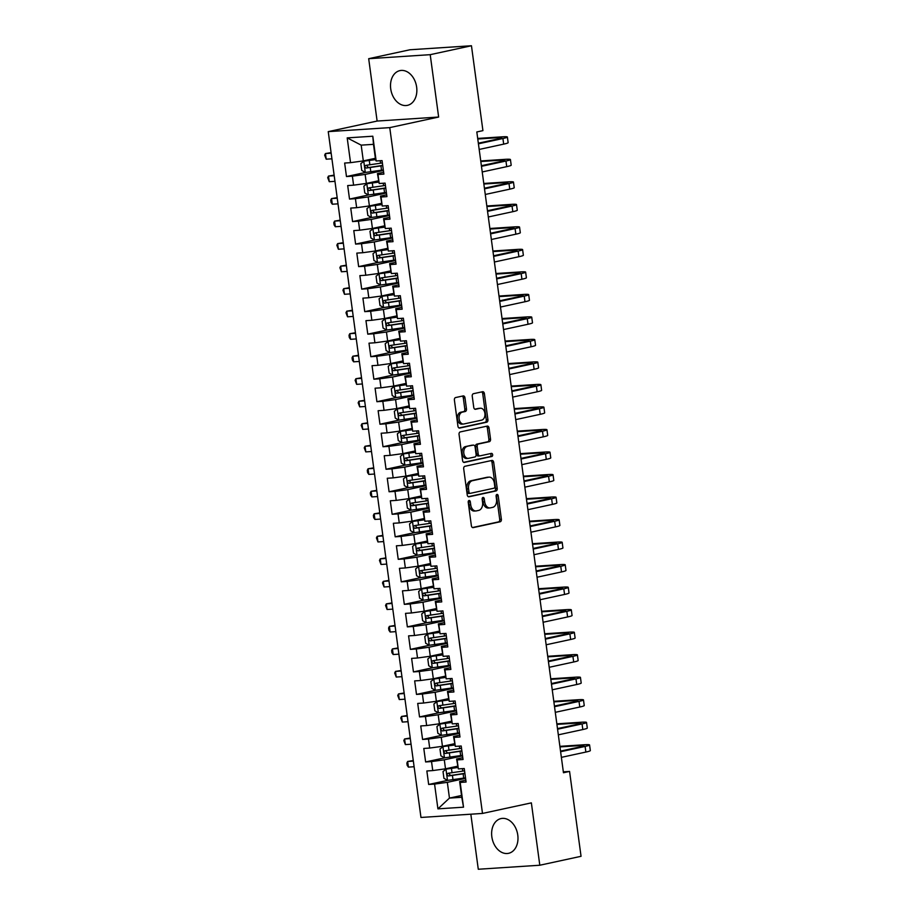 <?xml version="1.0" encoding="UTF-8"?>
<svg xmlns="http://www.w3.org/2000/svg" width="915" height="915" viewBox="0 0 915 915"><rect width="100%" height="100%" fill="white"/><g stroke="black" fill="none" stroke-linecap="round" stroke-linejoin="round"><path stroke-width="1.37" d="M469.052 500.482A1.567 1.064 86.3 0 0 468.217 502.255L471.385 525.736A2.242 1.521 86.3 0 0 473.032 527.646A2.242 1.521 86.3 0 0 473.192 527.623L500.173 521.779A2.242 1.521 86.3 0 0 501.374 519.251L498.206 495.77A1.567 1.064 86.3 0 0 496.102 496.216L496.513 499.258A7.16 4.884 86.3 0 1 492.67 507.368L490.429 507.859A7.16 4.884 86.3 0 1 489.937 507.928A7.16 4.884 86.3 0 1 484.675 501.82L484.264 498.778A1.567 1.064 86.3 0 0 482.159 499.235L482.571 502.278A7.16 4.884 86.3 0 1 478.728 510.387L476.475 510.879A7.16 4.884 86.3 0 1 475.994 510.947A7.16 4.884 86.3 0 1 470.722 504.84L470.31 501.797A1.567 1.064 86.3 0 0 469.052 500.482M390.716 88.824A17.774 12.924 -102.2 0 0 407.438 105.351A17.774 12.924 -102.2 0 0 416.645 87.131A17.774 12.924 -102.2 0 0 399.924 70.615A17.774 12.924 -102.2 0 0 390.716 88.824M491.835 836.79A17.774 12.924 -102.2 0 0 508.568 853.318A17.774 12.924 -102.2 0 0 517.776 835.098A17.774 12.924 -102.2 0 0 501.054 818.57A17.774 12.924 -102.2 0 0 491.835 836.79M464.969 397.808A2.242 1.521 86.3 0 0 463.333 395.898A2.242 1.521 86.3 0 0 463.173 395.921L455.601 397.556A2.242 1.521 86.3 0 0 454.4 400.095L457.935 426.173A2.242 1.521 86.3 0 0 459.57 428.083A2.242 1.521 86.3 0 0 459.73 428.06L486.711 422.215A2.242 1.521 86.3 0 0 487.912 419.688L484.39 393.61A2.242 1.521 86.3 0 0 482.743 391.7A2.242 1.521 86.3 0 0 482.594 391.723L473.444 393.702A2.242 1.521 86.3 0 0 472.243 396.229L473.753 407.392A2.242 1.521 86.3 0 0 475.4 409.302A2.242 1.521 86.3 0 0 475.548 409.279L480.089 408.296A5.982 4.083 86.3 0 1 480.501 408.239A5.982 4.083 86.3 0 1 484.939 413.649A5.982 4.083 86.3 0 1 481.69 420.122L463.916 423.965A5.982 4.083 86.3 0 1 463.505 424.022A5.982 4.083 86.3 0 1 459.078 418.624A5.982 4.083 86.3 0 1 462.327 412.139L465.278 411.498A2.242 1.521 86.3 0 0 466.478 408.971L464.969 397.808L463.31 397.922A2.242 1.521 86.3 0 0 462.235 396.126M430.21 54.671L368.688 58.697L377.117 121.055L438.64 117.04L430.21 54.671L471.454 45.75L482.926 130.639L476.818 131.954L563.457 772.752L569.565 771.425L563.331 771.837M438.64 117.04L389.756 127.62L482.491 813.435L420.969 817.461L328.245 131.634L389.756 127.62M470.836 814.201L478.282 869.25L539.804 865.235L531.363 802.867L482.491 813.435M539.804 865.235L581.048 856.303L569.565 771.425M464.9 466.295A2.242 1.521 86.3 0 0 463.699 468.823L467.222 494.901A2.242 1.521 86.3 0 0 468.869 496.811A2.242 1.521 86.3 0 0 469.018 496.788L496.01 490.955A2.242 1.521 86.3 0 0 497.211 488.416L493.688 462.338A2.242 1.521 86.3 0 0 492.041 460.428A2.242 1.521 86.3 0 0 491.881 460.451L464.9 466.295M462.578 460.542L459.056 434.465A2.242 1.521 86.3 0 1 460.245 431.926L487.238 426.093A2.242 1.521 86.3 0 1 487.398 426.07A2.242 1.521 86.3 0 1 489.033 427.968L490.543 439.131A2.242 1.521 86.3 0 1 489.342 441.671L478.396 444.038A2.242 1.521 86.3 0 0 477.195 446.566L478.202 453.977A2.242 1.521 86.3 0 0 479.849 455.887A2.242 1.521 86.3 0 0 479.998 455.864L491.389 453.394A1.567 1.064 86.3 0 1 491.812 456.494L464.374 462.43A2.242 1.521 86.3 0 1 464.225 462.452A2.242 1.521 86.3 0 1 462.578 460.542M461.526 795.478L449.459 798.097L461.766 797.285L463.528 807.179L460.176 782.417L466.078 782.028L464.248 768.52L458.346 768.909L457.134 759.896L463.036 759.519L461.206 746L455.304 746.388L454.092 737.387L459.993 736.998L458.163 723.49L452.262 723.879L451.038 714.867L456.951 714.478L455.121 700.97L449.219 701.359L447.995 692.358L453.897 691.969L452.079 678.461L446.177 678.838L444.953 669.837L450.855 669.448L449.036 655.941L443.123 656.33L441.911 647.317L447.812 646.939L445.982 633.432L440.081 633.809L438.868 624.808L444.77 624.419L442.94 610.911L437.038 611.3L435.826 602.287L441.728 601.91L439.898 588.402L433.996 588.78L432.784 579.778L438.685 579.389L436.855 565.882L430.954 566.271L429.73 557.258L435.632 556.88L433.813 543.361L427.911 543.75L426.687 534.749L432.589 534.36L430.771 520.852L424.869 521.241L423.645 512.228L429.547 511.84L427.717 498.332L421.815 498.721L420.603 489.719L426.504 489.331L424.674 475.823L418.773 476.2L417.56 467.199L423.462 466.81L421.632 453.302L415.73 453.691L414.518 444.679L420.42 444.301L418.59 430.793L412.688 431.171L411.464 422.17L417.366 421.781L415.547 408.273L409.646 408.662L408.422 399.649L414.323 399.272L412.505 385.753L406.603 386.141L405.379 377.14L411.281 376.751L409.451 363.244L403.549 363.632L402.337 354.62L408.239 354.231L406.409 340.723L400.507 341.112L399.295 332.111L405.196 331.722L403.366 318.214L397.465 318.592L396.252 309.59L402.154 309.201L400.324 295.694L394.422 296.083L393.198 287.07L399.1 286.692L397.282 273.185L391.38 273.562L390.156 264.561L396.058 264.172L394.239 250.664L388.337 251.053L387.114 242.04L393.015 241.663L391.185 228.144L385.284 228.533L384.071 219.531L389.973 219.143L388.143 205.635L382.241 206.024L381.029 197.011L386.931 196.622L385.101 183.114L379.199 183.503L377.987 174.502L383.888 174.113L382.058 160.605L376.156 160.983L375.619 160.102L373.48 144.341L361.185 145.142L363.312 160.903L375.367 158.295M463.528 807.179L437.919 808.86L434.568 784.086L447.332 782.336L465.586 778.379M447.675 780.358L428.666 784.475L434.568 784.086M428.666 784.475L426.848 770.968L432.749 770.579L431.525 761.577L444.29 759.816L462.544 755.87M444.633 757.849L425.624 761.955L431.525 761.577M425.624 761.955L423.794 748.447L429.695 748.058L428.483 739.057L441.247 737.296L459.502 733.35M441.59 735.328L422.581 739.446L428.483 739.057M422.581 739.446L420.751 725.938L426.653 725.549L425.441 716.537L438.194 714.787L456.448 710.841M438.548 712.819L419.539 716.925L425.441 716.537M419.539 716.925L417.709 703.418L423.611 703.029L422.398 694.027L435.151 692.266L453.405 688.32M435.506 690.299L416.497 694.416L422.398 694.027M416.497 694.416L414.667 680.897L420.568 680.52L419.344 671.507L432.109 669.757L450.363 665.8M432.452 667.778L413.443 671.896L419.344 671.507M413.443 671.896L411.624 658.388L417.526 657.999L416.302 648.998L429.066 647.237L447.321 643.291M429.41 645.269L410.4 649.375L416.302 648.998M410.4 649.375L408.582 635.868L414.484 635.49L413.26 626.478L426.024 624.728L444.278 620.77M426.367 622.749L407.358 626.867L413.26 626.478M407.358 626.867L405.528 613.359L411.43 612.97L410.217 603.969L422.982 602.207L441.236 598.261M423.325 600.24L404.316 604.346L410.217 603.969M404.316 604.346L402.486 590.838L408.387 590.45L407.175 581.448L419.939 579.687L438.182 575.741M420.282 577.72L401.273 581.837L407.175 581.448M401.273 581.837L399.443 568.329L405.345 567.941L404.133 558.928L416.885 557.178L435.14 553.232M417.24 555.211L398.231 559.317L404.133 558.928M398.231 559.317L396.401 545.809L402.303 545.42L401.079 536.419L413.843 534.657L432.097 530.711M414.186 532.69L395.177 536.808L401.079 536.419M395.177 536.808L393.359 523.288L399.26 522.911L398.036 513.898L410.801 512.148L429.055 508.191M411.144 510.17L392.135 514.287L398.036 513.898M392.135 514.287L390.316 500.779L396.218 500.391L394.994 491.389L407.758 489.628L426.013 485.682M408.101 487.661L389.092 491.767L394.994 491.389M389.092 491.767L387.262 478.259L393.164 477.882L391.952 468.869L404.716 467.119L422.97 463.162M405.059 465.14L386.05 469.258L391.952 468.869M386.05 469.258L384.22 455.75L390.122 455.361L388.909 446.36L401.674 444.599L419.928 440.653M402.017 442.631L383.008 446.737L388.909 446.36M383.008 446.737L381.178 433.23L387.079 432.841L385.867 423.839L398.62 422.078L416.874 418.132M398.974 420.111L379.965 424.228L385.867 423.839M379.965 424.228L378.135 410.721L384.037 410.332L382.825 401.319L395.577 399.569L413.832 395.623M395.932 397.602L376.911 401.708L382.825 401.319M376.911 401.708L375.093 388.2L380.995 387.811L379.771 378.81L392.535 377.049L410.789 373.103M392.878 375.081L373.869 379.199L379.771 378.81M373.869 379.199L372.05 365.68L377.952 365.302L376.728 356.29L389.493 354.54L407.747 350.582M389.836 352.561L370.827 356.678L376.728 356.29M370.827 356.678L368.997 343.171L374.91 342.782L373.686 333.781L386.45 332.019L404.704 328.073M386.793 330.052L367.784 334.158L373.686 333.781M367.784 334.158L365.954 320.65L371.856 320.273L370.644 311.26L383.408 309.51L401.662 305.553M383.751 307.531L364.742 311.649L370.644 311.26M364.742 311.649L362.912 298.141L368.814 297.752L367.601 288.751L380.354 286.99L398.608 283.044M380.709 285.022L361.7 289.129L367.601 288.751M361.7 289.129L359.87 275.621L365.771 275.232L364.559 266.231L377.312 264.469L395.566 260.523M377.666 262.502L358.646 266.62L364.559 266.231M358.646 266.62L356.827 253.112L362.729 252.723L361.505 243.71L374.269 241.96L392.524 238.014M374.612 239.993L355.603 244.099L361.505 243.71M355.603 244.099L353.785 230.591L359.687 230.203L358.463 221.201L371.227 219.44L389.481 215.494M371.57 217.473L352.561 221.59L358.463 221.201M352.561 221.59L350.731 208.071L356.644 207.694L355.42 198.681L368.185 196.931L386.439 192.974M368.528 194.952L349.519 199.07L355.42 198.681M349.519 199.07L347.689 185.562L353.59 185.173L352.378 176.172L365.142 174.41L383.396 170.464M365.485 172.443L346.476 176.549L352.378 176.172M346.476 176.549L344.646 163.042L350.548 162.664L347.197 137.891L372.805 136.221L376.156 160.983M383.637 172.272L377.438 173.61L379.199 183.503M377.987 174.502L377.438 173.61M350.548 162.664L363.312 160.903M347.197 137.891L361.185 145.142M386.679 194.781L380.491 196.13L382.241 206.024M381.029 197.011L380.491 196.13M365.142 174.41L366.355 183.423L378.41 180.815M353.59 185.173L366.355 183.423M389.721 217.301L383.534 218.639L385.284 228.533M384.071 219.531L383.534 218.639M368.185 196.931L369.397 205.932L381.464 203.324M356.644 207.694L369.397 205.932M392.764 239.81L386.576 241.16L388.337 251.053M387.114 242.04L386.576 241.16M371.227 219.44L372.439 228.453L384.506 225.845M359.687 230.203L372.439 228.453M395.818 262.331L389.618 263.669L391.38 273.562M390.156 264.561L389.618 263.669M374.269 241.96L375.493 250.962L387.548 248.354M362.729 252.723L375.493 250.962M398.86 284.851L392.661 286.189L394.422 296.083M393.198 287.07L392.661 286.189M377.312 264.469L378.536 273.482L390.591 270.874M365.771 275.232L378.536 273.482M401.902 307.36L395.703 308.698L397.465 318.592M396.252 309.59L395.703 308.698M380.354 286.99L381.578 295.991L393.633 293.383M368.814 297.752L381.578 295.991M404.945 329.88L398.746 331.219L400.507 341.112M399.295 332.111L398.746 331.219M383.408 309.51L384.62 318.512L396.675 315.904M371.856 320.273L384.62 318.512M407.987 352.389L401.799 353.739L403.549 363.632M402.337 354.62L401.799 353.739M386.45 332.019L387.663 341.032L399.729 338.413M374.91 342.782L387.663 341.032M411.029 374.91L404.842 376.248L406.603 386.141M405.379 377.14L404.842 376.248M389.493 354.54L390.705 363.541L402.772 360.933M377.952 365.302L390.705 363.541M414.083 397.419L407.884 398.768L409.646 408.662M408.422 399.649L407.884 398.768M392.535 377.049L393.759 386.061L405.814 383.454M380.995 387.811L393.759 386.061M417.126 419.939L410.926 421.277L412.688 431.171M411.464 422.17L410.926 421.277M395.577 399.569L396.801 408.57L408.856 405.963M384.037 410.332L396.801 408.57M420.168 442.46L413.969 443.798L415.73 453.691M414.518 444.679L413.969 443.798M398.62 422.078L399.844 431.091L411.899 428.483M387.079 432.841L399.844 431.091M423.21 464.969L417.011 466.307L418.773 476.2M417.56 467.199L417.011 466.307M401.674 444.599L402.886 453.6L414.941 450.992M390.122 455.361L402.886 453.6M426.253 487.489L420.065 488.827L421.815 498.721M420.603 489.719L420.065 488.827M404.716 467.119L405.928 476.12L417.995 473.513M393.164 477.882L405.928 476.12M429.295 509.998L423.107 511.336L424.869 521.241M423.645 512.228L423.107 511.336M407.758 489.628L408.971 498.641L421.037 496.022M396.218 500.391L408.971 498.641M432.338 532.519L426.15 533.857L427.911 543.75M426.687 534.749L426.15 533.857M410.801 512.148L412.013 521.15L424.08 518.542M399.26 522.911L412.013 521.15M435.391 555.028L429.192 556.377L430.954 566.271M429.73 557.258L429.192 556.377M413.843 534.657L415.067 543.67L427.122 541.062M402.303 545.42L415.067 543.67M438.434 577.548L432.235 578.886L433.996 588.78M432.784 579.778L432.235 578.886M416.885 557.178L418.109 566.179L430.164 563.571M405.345 567.941L418.109 566.179M441.476 600.068L435.277 601.407L437.038 611.3M435.826 602.287L435.277 601.407M419.939 579.687L421.152 588.7L433.207 586.092M408.387 590.45L421.152 588.7M444.518 622.577L438.331 623.916L440.081 633.809M438.868 624.808L438.331 623.916M422.982 602.207L424.194 611.209L436.261 608.601M411.43 612.97L424.194 611.209M447.561 645.098L441.373 646.436L443.123 656.33M441.911 647.317L441.373 646.436M426.024 624.728L427.236 633.729L439.303 631.121M414.484 635.49L427.236 633.729M450.603 667.607L444.416 668.945L446.177 678.838M444.953 669.837L444.416 668.945M429.066 647.237L430.279 656.249L442.345 653.63M417.526 657.999L430.279 656.249M453.657 690.127L447.458 691.466L449.219 701.359M447.995 692.358L447.458 691.466M432.109 669.757L433.333 678.758L445.388 676.151M420.568 680.52L433.333 678.758M456.699 712.636L450.5 713.986L452.262 723.879M451.038 714.867L450.5 713.986M435.151 692.266L436.375 701.279L448.43 698.671M423.611 703.029L436.375 701.279M459.742 735.157L453.543 736.495L455.304 746.388M454.092 737.387L453.543 736.495M438.194 714.787L439.417 723.788L451.472 721.18M426.653 725.549L439.417 723.788M462.784 757.677L456.596 759.015L458.346 768.909M457.134 759.896L456.596 759.015M441.247 737.296L442.46 746.308L454.526 743.701M429.695 748.058L442.46 746.308M465.827 780.186L459.639 781.524L461.766 797.285M460.176 782.417L459.639 781.524M444.29 759.816L445.502 768.817L457.569 766.21M432.749 770.579L445.502 768.817M471.454 45.75L409.931 49.765L368.688 58.697M377.117 121.055L328.245 131.634M447.332 782.336L449.459 798.097L437.919 808.86M373.48 144.341L372.805 136.221M468.366 501.1A1.567 1.064 86.3 0 1 468.652 501.912L469.063 504.943A7.16 4.884 86.3 0 0 474.325 511.05L475.994 510.947M489.937 507.928L488.267 508.031A7.16 4.884 86.3 0 1 483.006 501.935L482.594 498.892A1.567 1.064 86.3 0 0 482.319 498.092M472.472 527.532L498.515 521.893A2.242 1.521 86.3 0 0 499.716 519.354L496.536 495.873A1.567 1.064 86.3 0 0 496.262 495.072M468.297 496.696L494.352 491.058A2.242 1.521 86.3 0 0 495.553 488.53L492.018 462.452A2.242 1.521 86.3 0 0 490.943 460.657M468.995 492.018A1.567 1.064 86.3 0 0 470.253 493.345L493.94 488.21A1.567 1.064 86.3 0 0 494.786 486.437L494.352 483.234A7.16 4.884 86.3 0 0 489.079 477.138A7.16 4.884 86.3 0 0 488.599 477.207L472.403 480.707A7.16 4.884 86.3 0 0 468.56 488.816L468.995 492.018L467.325 492.133A1.567 1.064 86.3 0 0 468.594 493.448L470.036 493.357M489.079 477.138L487.421 477.241A7.16 4.884 86.3 0 0 486.929 477.31L488.599 477.207M467.325 492.133L466.902 488.93A7.16 4.884 86.3 0 1 470.733 480.81L486.929 477.31M479.689 455.876L478.339 455.967A2.242 1.521 86.3 0 1 478.179 455.99A2.242 1.521 86.3 0 1 476.543 454.08L475.537 446.68A2.242 1.521 86.3 0 1 476.738 444.141L487.684 441.773A2.242 1.521 86.3 0 0 488.885 439.246L487.375 428.083A2.242 1.521 86.3 0 0 486.3 426.287M463.653 462.327L490.154 456.596A1.567 1.064 86.3 0 0 490.326 453.623M467.039 446.497A5.982 4.083 86.3 0 0 463.791 452.971A5.982 4.083 86.3 0 0 468.228 458.381A5.982 4.083 86.3 0 0 468.64 458.324L474.896 456.962A2.242 1.521 86.3 0 0 476.097 454.423L475.102 447.023A2.242 1.521 86.3 0 0 473.455 445.113A2.242 1.521 86.3 0 0 473.307 445.136L465.38 446.6A5.982 4.083 86.3 0 0 462.132 453.085A5.982 4.083 86.3 0 0 466.57 458.484L468.228 458.381M471.946 445.228A2.242 1.521 86.3 0 0 471.797 445.228A2.242 1.521 86.3 0 0 471.637 445.25L473.307 445.136M465.38 446.6L471.637 445.25M463.505 424.022L461.846 424.137A5.982 4.083 86.3 0 1 457.409 418.727A5.982 4.083 86.3 0 1 460.657 412.253L463.619 411.613A2.242 1.521 86.3 0 0 464.82 409.074L463.31 397.922M480.501 408.239L478.831 408.353A5.982 4.083 86.3 0 0 478.431 408.41L480.089 408.296M474.839 409.188L478.431 408.41M459.01 427.968L485.053 422.33A2.242 1.521 86.3 0 0 486.254 419.791L482.731 393.713A2.242 1.521 86.3 0 0 481.645 391.929M457.706 767.296L445.971 769.172L443.02 771.574L443.935 778.333L447.572 780.369L463.699 778.093A17.431 1.292 -7.7 0 0 465.506 777.807M446.051 769.115L457.74 767.513M464.568 770.83A17.431 1.292 172.3 0 1 462.75 771.116L448.064 773.267C446.646 774.307 446.772 775.199 448.43 775.966L463.116 773.815A17.431 1.292 -7.7 0 0 464.934 773.53M464.9 773.301A14.468 1.064 172.3 0 1 462.395 773.701L450.626 775.497L449.071 773.815M413.351 761.108L407.644 761.474L408.41 767.113L414.106 766.736M408.41 767.113L407.164 765.317L406.866 763.064L407.644 761.474L413.271 760.537M559.889 746.343L584.09 744.764A17.088 1.258 172.3 0 1 589.569 744.947L590.335 750.586A17.088 1.258 172.3 0 1 585.875 752.061L561.375 757.357M589.569 744.947A17.088 1.258 172.3 0 1 585.108 746.423L560.609 751.73M560.529 751.112L580.956 746.697A11.392 0.846 -7.7 0 0 583.93 745.714A11.392 0.846 -7.7 0 0 580.27 745.588L559.969 746.914M454.663 744.776L442.997 746.594L439.978 749.065L440.893 755.813L444.53 757.849L460.645 755.584A17.431 1.292 -7.7 0 0 462.464 755.298M442.997 746.594L454.698 745.004M461.515 748.31A17.431 1.292 172.3 0 1 459.707 748.596L445.022 750.746C443.603 751.787 443.729 752.69 445.376 753.457L460.073 751.307A17.431 1.292 -7.7 0 0 461.881 751.021M461.858 750.78A14.468 1.064 172.3 0 1 459.353 751.181L447.584 752.976L446.028 751.295M410.309 738.588L404.602 738.965L405.368 744.593L411.064 744.215M405.368 744.593L403.812 740.544L404.602 738.965L410.229 738.016M451.621 722.267L439.955 724.074L436.935 726.544L437.85 733.304L441.476 735.34L457.603 733.064A17.431 1.292 -7.7 0 0 459.422 732.778M439.955 724.074L451.655 722.484M458.472 725.801A17.431 1.292 172.3 0 1 456.665 726.087L441.968 728.237C440.561 729.278 440.687 730.17 442.334 730.936L457.031 728.786A17.431 1.292 -7.7 0 0 458.838 728.5M458.804 728.271A14.468 1.064 172.3 0 1 456.31 728.672L444.53 730.456L442.986 728.786M407.255 716.079L401.559 716.445L402.325 722.072L408.021 721.706M402.325 722.072L400.77 718.035L401.559 716.445L407.186 715.507M556.846 723.834L581.048 722.244A17.088 1.258 172.3 0 1 586.526 722.438L587.293 728.065A17.088 1.258 172.3 0 1 582.821 729.541L558.333 734.837M586.526 722.438A17.088 1.258 172.3 0 1 582.066 723.914L557.567 729.209M557.487 728.603L577.903 724.188A11.392 0.846 -7.7 0 0 580.888 723.205A11.392 0.846 -7.7 0 0 577.228 723.079L556.915 724.406M553.792 701.313L578.005 699.735A17.088 1.258 172.3 0 1 583.484 699.918L584.239 705.545A17.088 1.258 172.3 0 1 579.778 707.02L555.291 712.327M583.484 699.918A17.088 1.258 172.3 0 1 579.023 701.393L554.524 706.7M554.444 706.083L574.86 701.668A11.392 0.846 -7.7 0 0 577.834 700.684A11.392 0.846 -7.7 0 0 574.185 700.558L553.872 701.885M448.579 699.746L436.832 701.622L433.893 704.035L434.808 710.783L438.434 712.819L454.561 710.555A17.431 1.292 -7.7 0 0 456.379 710.269M436.913 701.565L448.613 699.975M455.43 703.28A17.431 1.292 172.3 0 1 453.623 703.566L438.925 705.717C437.519 706.757 437.644 707.661 439.291 708.416L453.989 706.277A17.431 1.292 -7.7 0 0 455.796 705.98M455.762 705.751A14.468 1.064 172.3 0 1 453.268 706.151L441.488 707.947L439.943 706.266M404.213 693.559L398.517 693.936L399.283 699.563L404.979 699.186M399.283 699.563L397.728 695.514L398.517 693.936L404.133 692.987M445.536 677.237L433.87 679.044L430.851 681.515L431.766 688.274L435.391 690.31L451.518 688.034A17.431 1.292 -7.7 0 0 453.337 687.748M433.87 679.044L445.559 677.455M452.387 680.771A17.431 1.292 172.3 0 1 450.569 681.057L435.883 683.208C434.476 684.237 434.591 685.141 436.249 685.907L450.935 683.757A17.431 1.292 -7.7 0 0 452.753 683.471M452.719 683.231A14.468 1.064 172.3 0 1 450.226 683.642L438.445 685.427L436.901 683.745M401.17 671.05L395.474 671.416L396.229 677.043L401.937 676.677M396.229 677.043L394.685 672.994L395.474 671.416L401.09 670.478M550.75 678.793L574.963 677.214A17.088 1.258 172.3 0 1 580.442 677.409L581.197 683.036A17.088 1.258 172.3 0 1 576.736 684.512L552.237 689.807M580.442 677.409A17.088 1.258 172.3 0 1 575.981 678.884L551.482 684.18M551.402 683.574L571.818 679.147A11.392 0.846 -7.7 0 0 574.792 678.164A11.392 0.846 -7.7 0 0 571.143 678.038L550.83 679.365M547.708 656.284L571.921 654.705A17.088 1.258 172.3 0 1 577.399 654.888L578.154 660.516A17.088 1.258 172.3 0 1 573.694 661.991L549.194 667.298M577.399 654.888A17.088 1.258 172.3 0 1 572.927 656.364L548.44 661.659M548.36 661.053L568.775 656.638A11.392 0.846 -7.7 0 0 571.749 655.655A11.392 0.846 -7.7 0 0 568.101 655.529L547.788 656.856M442.494 654.717L430.748 656.593L427.808 659.006L428.712 665.754L432.349 667.79L448.476 665.514A17.431 1.292 -7.7 0 0 450.283 665.228M430.828 656.535L442.517 654.946M449.345 658.251A17.431 1.292 172.3 0 1 447.526 658.537L432.841 660.687C431.434 661.728 431.548 662.632 433.207 663.386L447.893 661.236A17.431 1.292 -7.7 0 0 449.711 660.95M449.677 660.721A14.468 1.064 172.3 0 1 447.172 661.122L435.403 662.918L433.859 661.236M398.128 648.529L392.432 648.907L393.187 654.534L398.883 654.156M393.187 654.534L391.94 652.738L391.643 650.485L392.432 648.907L398.048 647.957M544.665 633.763L568.878 632.185A17.088 1.258 172.3 0 1 574.346 632.379L575.112 638.007A17.088 1.258 172.3 0 1 570.651 639.482L546.152 644.778M574.346 632.379A17.088 1.258 172.3 0 1 569.885 633.855L545.397 639.15M545.306 638.544L565.733 634.118A11.392 0.846 -7.7 0 0 568.707 633.134A11.392 0.846 -7.7 0 0 565.058 633.008L544.745 634.335M439.44 632.208L427.785 634.015L424.754 636.485L425.669 643.245L429.307 645.269L445.433 643.005A17.431 1.292 -7.7 0 0 447.241 642.719M427.785 634.015L439.475 632.425M446.303 635.742A17.431 1.292 172.3 0 1 444.484 636.028L429.798 638.178C428.38 639.208 428.506 640.111 430.164 640.877L444.85 638.727A17.431 1.292 -7.7 0 0 446.669 638.441M446.634 638.201A14.468 1.064 172.3 0 1 444.13 638.613L432.36 640.397L430.805 638.716M395.086 626.009L389.39 626.386L390.145 632.013L395.84 631.647M390.145 632.013L388.898 630.218L388.601 627.964L389.39 626.386L395.006 625.448M541.623 611.254L565.825 609.664A17.088 1.258 172.3 0 1 571.303 609.859L572.069 615.486A17.088 1.258 172.3 0 1 567.609 616.962L543.11 622.257M571.303 609.859A17.088 1.258 172.3 0 1 566.843 611.334L542.343 616.63M542.263 616.024L562.691 611.609A11.392 0.846 -7.7 0 0 565.664 610.625A11.392 0.846 -7.7 0 0 562.016 610.499L541.703 611.826M436.398 609.687L424.663 611.563L421.712 613.965L422.627 620.725L426.264 622.76L442.391 620.484A17.431 1.292 -7.7 0 0 444.198 620.198M424.743 611.506L436.432 609.905M443.26 613.222A17.431 1.292 172.3 0 1 441.442 613.508L426.756 615.658C425.338 616.699 425.464 617.591 427.111 618.357L441.808 616.207A17.431 1.292 -7.7 0 0 443.615 615.921M443.592 615.692A14.468 1.064 172.3 0 1 441.087 616.092L429.318 617.888L427.762 616.207M392.043 603.5L386.336 603.866L387.102 609.504L392.798 609.127M387.102 609.504L385.547 605.456L386.336 603.866L391.963 602.928M433.355 587.167L421.689 588.986L418.67 591.456L419.585 598.204L423.21 600.24L439.337 597.975A17.431 1.292 -7.7 0 0 441.156 597.689M421.689 588.986L433.39 587.396M440.207 590.701A17.431 1.292 172.3 0 1 438.399 590.987L423.702 593.137C422.295 594.178 422.421 595.082 424.068 595.848L438.765 593.698A17.431 1.292 -7.7 0 0 440.572 593.412M440.55 593.172A14.468 1.064 172.3 0 1 438.045 593.572L426.276 595.368L424.72 593.686M388.989 580.979L383.293 581.357L384.06 586.984L389.756 586.606M384.06 586.984L382.504 582.935L383.293 581.357L388.921 580.407M430.313 564.658L418.647 566.465L415.627 568.936L416.542 575.695L420.168 577.731L436.295 575.455A17.431 1.292 -7.7 0 0 438.113 575.169M418.647 566.465L430.347 564.875M437.164 568.192A17.431 1.292 172.3 0 1 435.357 568.478L420.66 570.628C419.253 571.669 419.379 572.561 421.026 573.328L435.723 571.177A17.431 1.292 -7.7 0 0 437.53 570.891M437.496 570.663A14.468 1.064 172.3 0 1 435.002 571.063L423.222 572.847L421.678 571.177M385.947 558.47L380.251 558.836L381.017 564.463L386.713 564.097M381.017 564.463L379.462 560.426L380.251 558.836L385.878 557.898M427.271 542.138L415.524 544.013L412.585 546.427L413.5 553.175L417.126 555.211L433.253 552.946A17.431 1.292 -7.7 0 0 435.071 552.66M415.604 543.956L427.294 542.366M434.122 545.672A17.431 1.292 172.3 0 1 432.315 545.958L417.617 548.108C416.211 549.149 416.325 550.052 417.983 550.819L432.669 548.668A17.431 1.292 -7.7 0 0 434.488 548.382M434.453 548.142A14.468 1.064 172.3 0 1 431.96 548.543L420.179 550.338L418.635 548.657M382.905 535.95L377.209 536.327L377.964 541.954L383.671 541.577M377.964 541.954L376.42 537.906L377.209 536.327L382.825 535.378M424.228 519.629L412.562 521.436L409.543 523.906L410.458 530.666L414.083 532.702L430.21 530.426A17.431 1.292 -7.7 0 0 432.017 530.14M412.562 521.436L424.251 519.846M431.079 523.163A17.431 1.292 172.3 0 1 429.261 523.449L414.575 525.599C413.168 526.628 413.283 527.532 414.941 528.298L429.627 526.148A17.431 1.292 -7.7 0 0 431.445 525.862M431.411 525.622A14.468 1.064 172.3 0 1 428.918 526.034L417.137 527.818L415.593 526.136M379.862 513.441L374.166 513.807L374.921 519.434L380.629 519.068M374.921 519.434L373.675 517.638L373.377 515.397L374.166 513.807L379.782 512.869M421.186 497.108L409.44 498.984L406.5 501.397L407.404 508.145L411.041 510.181L427.168 507.905A17.431 1.292 -7.7 0 0 428.975 507.619M409.52 498.927L421.209 497.337M428.037 500.642A17.431 1.292 172.3 0 1 426.218 500.928L411.533 503.078C410.126 504.119 410.24 505.023 411.899 505.778L426.584 503.627A17.431 1.292 -7.7 0 0 428.403 503.341M428.369 503.113A14.468 1.064 172.3 0 1 425.864 503.513L414.095 505.309L412.539 503.627M376.82 490.92L371.124 491.298L371.879 496.925L377.575 496.548M371.879 496.925L370.632 495.129L370.335 492.876L371.124 491.298L376.74 490.349M418.132 474.599L406.477 476.406L403.446 478.877L404.361 485.636L407.999 487.672L424.125 485.396A17.431 1.292 -7.7 0 0 425.933 485.11M406.477 476.406L418.166 474.816M424.995 478.133A17.431 1.292 172.3 0 1 423.176 478.419L408.49 480.569C407.072 481.599 407.198 482.502 408.856 483.269L423.542 481.118A17.431 1.292 -7.7 0 0 425.349 480.832M425.326 480.592A14.468 1.064 172.3 0 1 422.822 481.004L411.052 482.788L409.497 481.107M373.778 468.411L368.07 468.777L368.837 474.405L374.532 474.039M368.837 474.405L367.59 472.609L367.292 470.356L368.07 468.777L373.697 467.84M415.09 452.079L403.424 453.897L400.404 456.368L401.319 463.116L404.945 465.152L421.072 462.876A17.431 1.292 -7.7 0 0 422.89 462.59M403.424 453.897L415.124 452.296M421.941 455.613A17.431 1.292 172.3 0 1 420.134 455.899L405.437 458.049C404.03 459.09 404.156 459.982 405.803 460.748L420.5 458.598A17.431 1.292 -7.7 0 0 422.307 458.312M422.284 458.083A14.468 1.064 172.3 0 1 419.779 458.484L408.01 460.279L406.454 458.598M370.724 445.891L365.028 446.257L365.794 451.896L371.49 451.518M365.794 451.896L364.239 447.847L365.028 446.257L370.655 445.319M412.047 429.558L400.381 431.377L397.362 433.847L398.277 440.607L401.902 442.631L418.029 440.367A17.431 1.292 -7.7 0 0 419.848 440.081M400.381 431.377L412.082 429.787M418.898 433.092A17.431 1.292 172.3 0 1 417.091 433.378L402.394 435.529C400.987 436.569 401.113 437.473 402.76 438.239L417.457 436.089A17.431 1.292 -7.7 0 0 419.264 435.803M419.23 435.563A14.468 1.064 172.3 0 1 416.737 435.963L404.956 437.759L403.412 436.078M367.681 423.371L361.985 423.748L362.752 429.375L368.448 429.009M362.752 429.375L361.196 425.326L361.985 423.748L367.613 422.799M409.005 407.049L397.259 408.925L394.319 411.327L395.234 418.086L398.86 420.122L414.987 417.846A17.431 1.292 -7.7 0 0 416.805 417.56M397.339 408.868L409.039 407.267M415.856 410.583A17.431 1.292 172.3 0 1 414.049 410.869L399.352 413.02C397.945 414.06 398.071 414.953 399.718 415.719L414.415 413.569A17.431 1.292 -7.7 0 0 416.222 413.283M416.188 413.054A14.468 1.064 172.3 0 1 413.694 413.454L401.914 415.25L400.37 413.569M364.639 400.862L358.943 401.228L359.698 406.855L365.405 406.489M359.698 406.855L358.154 402.817L358.943 401.228L364.559 400.29M405.963 384.529L394.216 386.404L391.277 388.818L392.192 395.566L395.818 397.602L411.944 395.337A17.431 1.292 -7.7 0 0 413.752 395.051M394.296 386.347L405.986 384.757M412.814 388.063A17.431 1.292 172.3 0 1 410.995 388.349L396.309 390.499C394.903 391.54 395.017 392.444 396.675 393.21L411.361 391.06A17.431 1.292 -7.7 0 0 413.18 390.774M413.145 390.533A14.468 1.064 172.3 0 1 410.652 390.934L398.871 392.729L397.327 391.048M361.597 378.341L355.901 378.719L356.656 384.346L362.363 383.968M356.656 384.346L355.112 380.297L355.901 378.719L361.517 377.769M402.92 362.02L391.254 363.827L388.235 366.297L389.138 373.057L392.775 375.093L408.902 372.817A17.431 1.292 -7.7 0 0 410.709 372.531M391.254 363.827L402.943 362.237M409.771 365.554A17.431 1.292 172.3 0 1 407.953 365.84L393.267 367.99C391.86 369.019 391.975 369.923 393.633 370.689L408.319 368.539A17.431 1.292 -7.7 0 0 410.137 368.253M410.103 368.024A14.468 1.064 172.3 0 1 407.598 368.425L395.829 370.209L394.274 368.528M358.554 355.832L352.858 356.198L353.613 361.825L359.309 361.459M353.613 361.825L352.366 360.03L352.069 357.788L352.858 356.198L358.474 355.26M399.866 339.499L388.132 341.375L385.181 343.788L386.096 350.537L389.733 352.572L405.86 350.296A17.431 1.292 -7.7 0 0 407.667 350.01M388.212 341.318L399.901 339.728M406.729 343.034A17.431 1.292 172.3 0 1 404.91 343.319L390.225 345.47C388.806 346.51 388.932 347.414 390.591 348.169L405.276 346.019A17.431 1.292 -7.7 0 0 407.095 345.733M407.061 345.504A14.468 1.064 172.3 0 1 404.556 345.904L392.787 347.7L391.231 346.019M355.512 333.312L349.804 333.689L350.571 339.316L356.267 338.939M350.571 339.316L349.324 337.521L349.027 335.267L349.804 333.689L355.432 332.74M396.824 316.99L385.158 318.797L382.138 321.268L383.053 328.028L386.679 330.063L402.806 327.787A17.431 1.292 -7.7 0 0 404.624 327.501M385.158 318.797L396.858 317.208M403.675 320.525A17.431 1.292 172.3 0 1 401.868 320.81L387.171 322.961C385.764 323.99 385.89 324.894 387.537 325.66L402.234 323.51A17.431 1.292 -7.7 0 0 404.041 323.224M404.018 322.984A14.468 1.064 172.3 0 1 401.513 323.395L389.744 325.18L388.189 323.498M352.469 310.803L346.762 311.169L347.528 316.796L353.224 316.43M347.528 316.796L345.973 312.747L346.762 311.169L352.389 310.231M393.782 294.47L382.115 296.288L379.096 298.759L380.011 305.507L383.637 307.543L399.764 305.267A17.431 1.292 -7.7 0 0 401.582 304.981M382.115 296.288L393.816 294.687M400.633 298.004A17.431 1.292 172.3 0 1 398.826 298.29L384.128 300.44C382.722 301.481 382.847 302.373 384.494 303.14L399.192 300.989A17.431 1.292 -7.7 0 0 400.999 300.703M400.964 300.475A14.468 1.064 172.3 0 1 398.471 300.875L386.69 302.671L385.146 300.989M349.416 288.282L343.72 288.66L344.486 294.287L350.182 293.909M344.486 294.287L342.931 290.238L343.72 288.66L349.347 287.71M390.739 271.949L379.073 273.768L376.054 276.239L376.969 282.998L380.594 285.022L396.721 282.758A17.431 1.292 -7.7 0 0 398.54 282.472M379.073 273.768L390.774 272.178M397.59 275.484A17.431 1.292 172.3 0 1 395.783 275.77L381.086 277.92C379.679 278.961 379.805 279.864 381.452 280.631L396.149 278.48A17.431 1.292 -7.7 0 0 397.956 278.194M397.922 277.954A14.468 1.064 172.3 0 1 395.429 278.354L383.648 280.15L382.104 278.469M346.373 265.762L340.677 266.139L341.432 271.766L347.14 271.4M341.432 271.766L339.888 267.718L340.677 266.139L346.293 265.19M387.697 249.44L375.951 251.316L373.011 253.718L373.926 260.478L377.552 262.514L393.679 260.237A17.431 1.292 -7.7 0 0 395.486 259.952M376.031 251.259L387.72 249.658M394.548 252.975A17.431 1.292 172.3 0 1 392.729 253.261L378.044 255.411C376.637 256.452 376.751 257.344 378.41 258.11L393.095 255.96A17.431 1.292 -7.7 0 0 394.914 255.674M394.88 255.445A14.468 1.064 172.3 0 1 392.386 255.845L380.606 257.641L379.062 255.96M343.331 243.253L337.635 243.619L338.39 249.257L344.097 248.88M338.39 249.257L336.846 245.209L337.635 243.619L343.251 242.681M384.655 226.92L372.908 228.796L369.969 231.209L370.872 237.957L374.51 239.993L390.636 237.728A17.431 1.292 -7.7 0 0 392.444 237.442M372.988 228.739L384.677 227.149M391.506 230.454A17.431 1.292 172.3 0 1 389.687 230.74L375.001 232.89C373.594 233.931 373.709 234.835 375.367 235.601L390.053 233.451A17.431 1.292 -7.7 0 0 391.872 233.165M391.837 232.925A14.468 1.064 172.3 0 1 389.332 233.325L377.563 235.121L376.019 233.439M340.288 220.732L334.593 221.11L335.348 226.737L341.043 226.36M335.348 226.737L334.101 224.941L333.803 222.688L334.593 221.11L340.208 220.16M381.601 204.411L369.946 206.218L366.915 208.689L367.83 215.448L371.467 217.484L387.594 215.208A17.431 1.292 -7.7 0 0 389.401 214.922M369.946 206.218L381.635 204.628M388.463 207.945A17.431 1.292 172.3 0 1 386.645 208.231L371.959 210.381C370.541 211.411 370.666 212.314 372.325 213.081L387.011 210.93A17.431 1.292 -7.7 0 0 388.829 210.644M388.795 210.416A14.468 1.064 172.3 0 1 386.29 210.816L374.521 212.6L372.965 210.919M337.246 198.223L331.539 198.589L332.305 204.217L338.001 203.851M332.305 204.217L331.058 202.421L330.761 200.179L331.539 198.589L337.166 197.651M378.558 181.891L366.892 183.709L363.873 186.18L364.788 192.928L368.425 194.964L384.54 192.688A17.431 1.292 -7.7 0 0 386.359 192.402M366.892 183.709L378.593 182.119M385.409 185.425A17.431 1.292 172.3 0 1 383.602 185.711L368.917 187.861C367.498 188.902 367.624 189.805 369.271 190.56L383.968 188.41A17.431 1.292 -7.7 0 0 385.775 188.124M385.753 187.895A14.468 1.064 172.3 0 1 383.248 188.296L371.479 190.091L369.923 188.41M334.204 175.703L328.496 176.08L329.263 181.708L334.959 181.33M329.263 181.708L327.707 177.659L328.496 176.08L334.124 175.131M375.516 159.382L363.85 161.189L360.83 163.659L361.745 170.419L365.371 172.455L381.498 170.179A17.431 1.292 -7.7 0 0 383.316 169.893M363.85 161.189L375.55 159.599M382.367 162.916A17.431 1.292 172.3 0 1 380.56 163.202L365.863 165.352C364.456 166.381 364.582 167.285 366.229 168.051L380.926 165.901A17.431 1.292 -7.7 0 0 382.733 165.615M382.699 165.375A14.468 1.064 172.3 0 1 380.205 165.787L368.425 167.571L366.881 165.889M331.15 153.194L325.454 153.56L326.22 159.187L331.916 158.821M326.22 159.187L324.665 155.138L325.454 153.56L331.081 152.622M538.58 588.734L562.782 587.156A17.088 1.258 172.3 0 1 568.261 587.338L569.027 592.977A17.088 1.258 172.3 0 1 564.555 594.453L540.067 599.748M568.261 587.338A17.088 1.258 172.3 0 1 563.8 588.814L539.301 594.121M539.221 593.503L559.637 589.088A11.392 0.846 -7.7 0 0 562.622 588.105A11.392 0.846 -7.7 0 0 558.962 587.979L538.649 589.306M535.538 566.225L559.74 564.635A17.088 1.258 172.3 0 1 565.218 564.829L565.973 570.457A17.088 1.258 172.3 0 1 561.513 571.932L537.025 577.228M565.218 564.829A17.088 1.258 172.3 0 1 560.758 566.305L536.259 571.601M536.179 570.994L556.595 566.579A11.392 0.846 -7.7 0 0 559.568 565.596A11.392 0.846 -7.7 0 0 555.92 565.47L535.607 566.797M532.484 543.704L556.697 542.126A17.088 1.258 172.3 0 1 562.176 542.309L562.931 547.936A17.088 1.258 172.3 0 1 558.47 549.412L533.983 554.719M562.176 542.309A17.088 1.258 172.3 0 1 557.715 543.784L533.216 549.091M533.136 548.474L553.552 544.059A11.392 0.846 -7.7 0 0 556.526 543.075A11.392 0.846 -7.7 0 0 552.877 542.95L532.564 544.276M529.442 521.184L553.655 519.606A17.088 1.258 172.3 0 1 559.134 519.8L559.889 525.427A17.088 1.258 172.3 0 1 555.428 526.903L530.929 532.198M559.134 519.8A17.088 1.258 172.3 0 1 554.662 521.275L530.174 526.571M530.094 525.965L550.51 521.539A11.392 0.846 -7.7 0 0 553.484 520.555A11.392 0.846 -7.7 0 0 549.835 520.429L529.522 521.756M526.399 498.675L550.613 497.097A17.088 1.258 172.3 0 1 556.08 497.28L556.846 502.907A17.088 1.258 172.3 0 1 552.385 504.382L527.886 509.689M556.08 497.28A17.088 1.258 172.3 0 1 551.619 498.755L527.131 504.062M527.04 503.444L547.467 499.03A11.392 0.846 -7.7 0 0 550.441 498.046A11.392 0.846 -7.7 0 0 546.793 497.92L526.48 499.247M523.357 476.155L547.559 474.576A17.088 1.258 172.3 0 1 553.037 474.771L553.804 480.398A17.088 1.258 172.3 0 1 549.343 481.873L524.844 487.169M553.037 474.771A17.088 1.258 172.3 0 1 548.577 476.246L524.078 481.542M523.998 480.935L544.425 476.509A11.392 0.846 -7.7 0 0 547.399 475.526A11.392 0.846 -7.7 0 0 543.75 475.4L523.437 476.726M520.315 453.646L544.516 452.067A17.088 1.258 172.3 0 1 549.995 452.25L550.761 457.877A17.088 1.258 172.3 0 1 546.289 459.353L521.802 464.66M549.995 452.25A17.088 1.258 172.3 0 1 545.534 453.726L521.035 459.021M520.955 458.415L541.371 454A11.392 0.846 -7.7 0 0 544.356 453.017A11.392 0.846 -7.7 0 0 540.696 452.891L520.383 454.217M517.272 431.125L541.474 429.547A17.088 1.258 172.3 0 1 546.953 429.73L547.708 435.368A17.088 1.258 172.3 0 1 543.247 436.844L518.759 442.139M546.953 429.73A17.088 1.258 172.3 0 1 542.492 431.205L517.993 436.512M517.913 435.895L538.329 431.48A11.392 0.846 -7.7 0 0 541.303 430.496A11.392 0.846 -7.7 0 0 537.654 430.37L517.341 431.697M514.219 408.616L538.432 407.026A17.088 1.258 172.3 0 1 543.91 407.221L544.665 412.848A17.088 1.258 172.3 0 1 540.205 414.323L515.717 419.619M543.91 407.221A17.088 1.258 172.3 0 1 539.45 408.696L514.951 413.992M514.87 413.386L535.286 408.971A11.392 0.846 -7.7 0 0 538.26 407.987A11.392 0.846 -7.7 0 0 534.612 407.861L514.299 409.188M511.176 386.096L535.389 384.517A17.088 1.258 172.3 0 1 540.868 384.7L541.623 390.328A17.088 1.258 172.3 0 1 537.162 391.803L512.663 397.11M540.868 384.7A17.088 1.258 172.3 0 1 536.396 386.176L511.908 391.483M511.828 390.865L532.244 386.45A11.392 0.846 -7.7 0 0 535.218 385.467A11.392 0.846 -7.7 0 0 531.569 385.341L511.256 386.668M508.134 363.575L532.347 361.997A17.088 1.258 172.3 0 1 537.814 362.191L538.58 367.819A17.088 1.258 172.3 0 1 534.12 369.294L509.621 374.59M537.814 362.191A17.088 1.258 172.3 0 1 533.354 363.667L508.866 368.962M508.774 368.356L529.202 363.93A11.392 0.846 -7.7 0 0 532.175 362.958A11.392 0.846 -7.7 0 0 528.527 362.82L508.214 364.147M505.091 341.066L529.293 339.488A17.088 1.258 172.3 0 1 534.772 339.671L535.538 345.298A17.088 1.258 172.3 0 1 531.077 346.774L506.578 352.081M534.772 339.671A17.088 1.258 172.3 0 1 530.311 341.146L505.823 346.453M505.732 345.836L526.159 341.421A11.392 0.846 -7.7 0 0 529.133 340.437A11.392 0.846 -7.7 0 0 525.485 340.311L505.172 341.638M502.049 318.546L526.251 316.967A17.088 1.258 172.3 0 1 531.729 317.162L532.496 322.789A17.088 1.258 172.3 0 1 528.024 324.265L503.536 329.56M531.729 317.162A17.088 1.258 172.3 0 1 527.269 318.637L502.77 323.933M502.69 323.327L523.117 318.9A11.392 0.846 -7.7 0 0 526.091 317.917A11.392 0.846 -7.7 0 0 522.431 317.791L502.129 319.118M499.007 296.037L523.208 294.458A17.088 1.258 172.3 0 1 528.687 294.641L529.453 300.269A17.088 1.258 172.3 0 1 524.981 301.744L500.494 307.051M528.687 294.641A17.088 1.258 172.3 0 1 524.226 296.117L499.727 301.412M499.647 300.806L520.063 296.391A11.392 0.846 -7.7 0 0 523.037 295.408A11.392 0.846 -7.7 0 0 519.388 295.282L499.075 296.609M495.953 273.516L520.166 271.938A17.088 1.258 172.3 0 1 525.645 272.132L526.399 277.76A17.088 1.258 172.3 0 1 521.939 279.235L497.451 284.531M525.645 272.132A17.088 1.258 172.3 0 1 521.184 273.596L496.685 278.903M496.605 278.286L517.021 273.871A11.392 0.846 -7.7 0 0 519.995 272.887A11.392 0.846 -7.7 0 0 516.346 272.762L496.033 274.088M492.911 251.007L517.124 249.418A17.088 1.258 172.3 0 1 522.602 249.612L523.357 255.239A17.088 1.258 172.3 0 1 518.897 256.715L494.397 262.01M522.602 249.612A17.088 1.258 172.3 0 1 518.13 251.087L493.643 256.383M493.562 255.777L513.978 251.362A11.392 0.846 -7.7 0 0 516.952 250.378A11.392 0.846 -7.7 0 0 513.304 250.253L492.991 251.579M489.868 228.487L514.081 226.909A17.088 1.258 172.3 0 1 519.548 227.092L520.315 232.73A17.088 1.258 172.3 0 1 515.854 234.194L491.355 239.501M519.548 227.092A17.088 1.258 172.3 0 1 515.088 228.567L490.6 233.874M490.52 233.256L510.936 228.842A11.392 0.846 -7.7 0 0 513.91 227.858A11.392 0.846 -7.7 0 0 510.261 227.732L489.948 229.059M486.826 205.978L511.039 204.388A17.088 1.258 172.3 0 1 516.506 204.583L517.272 210.21A17.088 1.258 172.3 0 1 512.812 211.685L488.313 216.981M516.506 204.583A17.088 1.258 172.3 0 1 512.045 206.058L487.558 211.354M487.466 210.747L507.894 206.321A11.392 0.846 -7.7 0 0 510.867 205.349A11.392 0.846 -7.7 0 0 507.219 205.212L486.906 206.538M483.783 183.458L507.985 181.879A17.088 1.258 172.3 0 1 513.464 182.062L514.23 187.689A17.088 1.258 172.3 0 1 509.769 189.165L485.27 194.472M513.464 182.062A17.088 1.258 172.3 0 1 509.003 183.538L484.504 188.845M484.424 188.227L504.851 183.812A11.392 0.846 -7.7 0 0 507.825 182.828A11.392 0.846 -7.7 0 0 504.165 182.703L483.863 184.029M480.741 160.937L504.943 159.359A17.088 1.258 172.3 0 1 510.421 159.553L511.188 165.18A17.088 1.258 172.3 0 1 506.716 166.656L482.228 171.951M510.421 159.553A17.088 1.258 172.3 0 1 505.961 161.029L481.462 166.324M481.382 165.718L501.797 161.292A11.392 0.846 -7.7 0 0 504.783 160.308A11.392 0.846 -7.7 0 0 501.123 160.182L480.81 161.509M477.687 138.428L501.9 136.85A17.088 1.258 172.3 0 1 507.379 137.033L508.134 142.66A17.088 1.258 172.3 0 1 503.673 144.135L479.185 149.442M507.379 137.033A17.088 1.258 172.3 0 1 502.918 138.508L478.419 143.804M478.339 143.198L498.755 138.783A11.392 0.846 -7.7 0 0 501.729 137.799A11.392 0.846 -7.7 0 0 498.08 137.673L477.767 139M469.063 504.943L470.722 504.84M482.594 498.892L484.264 498.778M483.006 501.935L484.675 501.82M496.536 495.873L498.206 495.77M499.716 519.354L501.374 519.251M498.515 521.893L500.173 521.779M468.652 501.912L470.31 501.797M492.018 462.452L493.688 462.338M495.553 488.53L497.211 488.416M494.352 491.058L496.01 490.955M470.733 480.81L472.403 480.707M466.902 488.93L468.56 488.816M487.375 428.083L489.033 427.968M488.885 439.246L490.543 439.131M487.684 441.773L489.342 441.671M476.738 444.141L478.396 444.038M475.537 446.68L477.195 446.566M476.543 454.08L478.202 453.977M490.154 456.596L491.812 456.494M464.82 409.074L466.478 408.971M463.619 411.613L465.278 411.498M460.657 412.253L462.327 412.139M482.731 393.713L484.39 393.61M486.254 419.791L487.912 419.688M485.053 422.33L486.711 422.215M445.971 769.172L447.481 780.312M463.116 773.815L463.699 778.093M462.418 768.646L462.75 771.116M452.422 775.462L452.994 779.74M451.472 768.474L452.056 772.763M450.626 775.497L448.43 775.966M585.875 752.061L585.108 746.423M580.442 746.812L580.27 745.588M442.929 746.651L444.438 757.803M460.073 751.307L460.645 755.584M459.376 746.125L459.707 748.596M449.379 752.942L449.951 757.22M448.43 745.965L449.013 750.243M447.584 752.976L445.376 753.457M439.886 724.142L441.385 735.283M457.031 728.786L457.603 733.064M456.333 723.605L456.665 726.087M446.326 730.433L446.909 734.711M445.388 723.445L445.96 727.722M444.53 730.456L442.334 730.936M582.821 729.541L582.066 723.914M577.399 724.291L577.228 723.079M579.778 707.02L579.023 701.393M574.357 701.782L574.185 700.558M436.832 701.622L438.342 712.774M453.989 706.277L454.561 710.555M453.28 701.096L453.623 703.566M443.283 707.913L443.866 712.19M442.345 700.936L442.917 705.213M441.488 707.947L439.291 708.416M433.79 679.113L435.3 690.253M450.935 683.757L451.518 688.034M450.237 678.575L450.569 681.057M440.241 685.392L440.824 689.681M439.303 678.415L439.875 682.693M438.445 685.427L436.249 685.907M576.736 684.512L575.981 678.884M571.303 679.262L571.143 678.038M573.694 661.991L572.927 656.364M568.261 656.753L568.101 655.529M430.748 656.593L432.257 667.744M447.893 661.236L448.476 665.514M447.195 656.066L447.526 658.537M437.198 662.883L437.77 667.161M436.249 655.906L436.832 660.184M435.403 662.918L433.207 663.386M570.651 639.482L569.885 633.855M565.218 634.232L565.058 633.008M427.705 634.084L429.215 645.224M444.85 638.727L445.433 643.005M444.152 633.546L444.484 636.028M434.156 640.363L434.728 644.64M433.207 633.386L433.79 637.663M432.36 640.397L430.164 640.877M567.609 616.962L566.843 611.334M562.176 611.712L562.016 610.499M424.663 611.563L426.173 622.703M441.808 616.207L442.391 620.484M441.11 611.037L441.442 613.508M431.114 617.854L431.686 622.131M430.164 610.877L430.748 615.155M429.318 617.888L427.111 618.357M421.621 589.043L423.119 600.194M438.765 593.698L439.337 597.975M438.068 588.517L438.399 590.987M428.06 595.333L428.643 599.611M427.122 588.356L427.694 592.634M426.276 595.368L424.068 595.848M418.578 566.534L420.077 577.674M435.723 571.177L436.295 575.455M435.014 565.996L435.357 568.478M425.018 572.824L425.601 577.102M424.08 565.836L424.651 570.114M423.222 572.847L421.026 573.328M415.524 544.013L417.034 555.165M432.669 548.668L433.253 552.946M431.972 543.487L432.315 545.958M421.975 550.304L422.558 554.582M421.037 543.327L421.609 547.605M420.179 550.338L417.983 550.819M412.482 521.504L413.992 532.644M429.627 526.148L430.21 530.426M428.929 520.967L429.261 523.449M418.933 527.783L419.505 532.072M417.983 520.807L418.567 525.084M417.137 527.818L414.941 528.298M409.44 498.984L410.949 510.135M426.584 503.627L427.168 507.905M425.887 498.458L426.218 500.928M415.89 505.274L416.462 509.552M414.941 498.298L415.524 502.575M414.095 505.309L411.899 505.778M406.397 476.475L407.907 487.615M423.542 481.118L424.125 485.396M422.844 475.937L423.176 478.419M412.848 482.754L413.42 487.032M411.899 475.777L412.482 480.055M411.052 482.788L408.856 483.269M403.355 453.954L404.853 465.106M420.5 458.598L421.072 462.876M419.802 453.428L420.134 455.899M409.794 460.245L410.378 464.523M408.856 453.268L409.44 457.546M408.01 460.279L405.803 460.748M400.312 431.434L401.811 442.585M417.457 436.089L418.029 440.367M416.748 430.908L417.091 433.378M406.752 437.725L407.335 442.002M405.814 430.748L406.386 435.025M404.956 437.759L402.76 438.239M397.259 408.925L398.768 420.065M414.415 413.569L414.987 417.846M413.706 408.387L414.049 410.869M403.709 415.216L404.293 419.493M402.772 408.227L403.343 412.505M401.914 415.25L399.718 415.719M394.216 386.404L395.726 397.556M411.361 391.06L411.944 395.337M410.663 385.878L410.995 388.349M400.667 392.695L401.25 396.973M399.718 385.718L400.301 389.996M398.871 392.729L396.675 393.21M391.174 363.896L392.684 375.036M408.319 368.539L408.902 372.817M407.621 363.358L407.953 365.84M397.625 370.186L398.197 374.464M396.675 363.198L397.259 367.475M395.829 370.209L393.633 370.689M388.132 341.375L389.641 352.527M405.276 346.019L405.86 350.296M404.579 340.849L404.91 343.319M394.582 347.666L395.154 351.943M393.633 340.689L394.216 344.966M392.787 347.7L390.591 348.169M385.089 318.866L386.599 330.006M402.234 323.51L402.806 327.787M401.536 318.329L401.868 320.81M391.529 325.145L392.112 329.423M390.591 318.168L391.174 322.446M389.744 325.18L387.537 325.66M382.047 296.346L383.545 307.497M399.192 300.989L399.764 305.267M398.483 295.82L398.826 298.29M388.486 302.636L389.069 306.914M387.548 295.659L388.12 299.937M386.69 302.671L384.494 303.14M378.993 273.837L380.503 284.977M396.149 278.48L396.721 282.758M395.44 273.299L395.783 275.77M385.444 280.116L386.027 284.393M384.506 273.139L385.078 277.417M383.648 280.15L381.452 280.631M375.951 251.316L377.46 262.456M393.095 255.96L393.679 260.237M392.398 250.779L392.729 253.261M382.401 257.607L382.985 261.884M381.452 250.619L382.035 254.896M380.606 257.641L378.41 258.11M372.908 228.796L374.418 239.947M390.053 233.451L390.636 237.728M389.355 228.27L389.687 230.74M379.359 235.086L379.931 239.364M378.41 228.109L378.993 232.387M377.563 235.121L375.367 235.601M369.866 206.287L371.376 217.427M387.011 210.93L387.594 215.208M386.313 205.749L386.645 208.231M376.317 212.577L376.889 216.855M375.367 205.589L375.951 209.867M374.521 212.6L372.325 213.081M366.824 183.766L368.333 194.918M383.968 188.41L384.54 192.688M383.271 183.24L383.602 185.711M373.274 190.057L373.846 194.335M372.325 183.08L372.908 187.358M371.479 190.091L369.271 190.56M363.781 161.257L365.279 172.397M380.926 165.901L381.498 170.179M380.228 160.72L380.56 163.202M370.22 167.536L370.804 171.814M369.283 160.56L369.854 164.837M368.425 167.571L366.229 168.051M564.555 594.453L563.8 588.814M559.134 589.203L558.962 587.979M561.513 571.932L560.758 566.305M556.091 566.682L555.92 565.47M558.47 549.412L557.715 543.784M553.037 544.173L552.877 542.95M555.428 526.903L554.662 521.275M549.995 521.653L549.835 520.429M552.385 504.382L551.619 498.755M546.953 499.144L546.793 497.92M549.343 481.873L548.577 476.246M543.91 476.624L543.75 475.4M546.289 459.353L545.534 453.726M540.868 454.103L540.696 452.891M543.247 436.844L542.492 431.205M537.826 431.594L537.654 430.37M540.205 414.323L539.45 408.696M534.772 409.074L534.612 407.861M537.162 391.803L536.396 386.176M531.729 386.565L531.569 385.341M534.12 369.294L533.354 363.667M528.687 364.044L528.527 362.82M531.077 346.774L530.311 341.146M525.645 341.535L525.485 340.311M528.024 324.265L527.269 318.637M522.602 319.015L522.431 317.791M524.981 301.744L524.226 296.117M519.56 296.494L519.388 295.282M521.939 279.235L521.184 273.596M516.518 273.985L516.346 272.762M518.897 256.715L518.13 251.087M513.464 251.465L513.304 250.253M515.854 234.194L515.088 228.567M510.421 228.956L510.261 227.732M512.812 211.685L512.045 206.058M507.379 206.435L507.219 205.212M509.769 189.165L509.003 183.538M504.337 183.926L504.165 182.703M506.716 166.656L505.961 161.029M501.294 161.406L501.123 160.182M503.673 144.135L502.918 138.508M498.252 138.886L498.08 137.673M468.48 493.459L470.15 493.357M478.179 455.99L479.849 455.887M471.797 445.228L473.455 445.113"/></g></svg>
